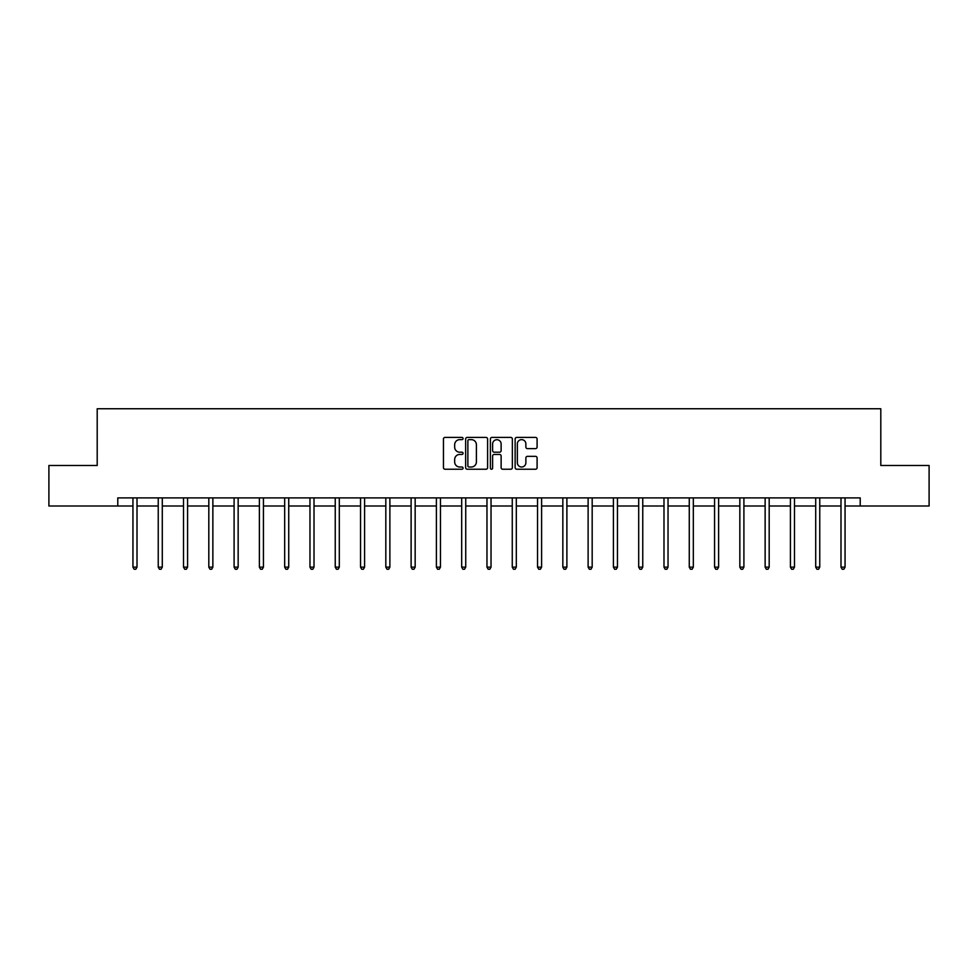 <?xml version="1.0" encoding="UTF-8"?>
<svg xmlns="http://www.w3.org/2000/svg" width="978" height="978" viewBox="0 0 978 978"><rect width="100%" height="100%" fill="white"/><g stroke="black" fill="none" stroke-linecap="round" stroke-linejoin="round"><path stroke-width="1.47" d="M463.071 438.523A1.112 1.112 0 0 0 461.946 437.411L445.051 437.411A1.589 1.589 0 0 0 443.45 439L443.45 467.643A1.589 1.589 0 0 0 445.051 469.232L461.946 469.232A1.112 1.112 0 0 0 463.071 468.12A1.112 1.112 0 0 0 461.946 467.007L459.758 467.007A5.086 5.086 0 0 1 454.672 461.909L454.672 459.526A5.086 5.086 0 0 1 459.758 454.44L461.946 454.44A1.112 1.112 0 0 0 463.071 453.327A1.112 1.112 0 0 0 461.946 452.203L459.758 452.203A5.086 5.086 0 0 1 454.672 447.117L454.672 444.733A5.086 5.086 0 0 1 459.758 439.635L461.946 439.635A1.112 1.112 0 0 0 463.071 438.523M535.504 448.633A1.589 1.589 0 0 0 537.093 447.032L537.093 439A1.589 1.589 0 0 0 535.504 437.411L516.726 437.411A1.589 1.589 0 0 0 515.137 439L515.137 467.643A1.589 1.589 0 0 0 516.726 469.232L535.504 469.232A1.589 1.589 0 0 0 537.093 467.643L537.093 457.936A1.589 1.589 0 0 0 535.504 456.347L527.46 456.347A1.589 1.589 0 0 0 525.871 457.936L525.871 462.753A4.254 4.254 0 0 1 521.616 467.007A4.254 4.254 0 0 1 517.362 462.753L517.362 443.89A4.254 4.254 0 0 1 521.616 439.635A4.254 4.254 0 0 1 525.871 443.89L525.871 447.032A1.589 1.589 0 0 0 527.46 448.633L535.504 448.633M117.788 506.005L48.9 506.005L48.9 465.479L97.201 465.479L97.201 408.743L880.799 408.743L880.799 465.479L929.1 465.479L929.1 506.005L860.212 506.005L860.212 497.9L117.788 497.9L117.788 506.005L132.947 506.005M487.606 439A1.589 1.589 0 0 0 486.017 437.411L467.239 437.411A1.589 1.589 0 0 0 465.65 439L465.65 467.643A1.589 1.589 0 0 0 467.239 469.232L486.017 469.232A1.589 1.589 0 0 0 487.606 467.643L487.606 439M491.983 437.411L510.76 437.411A1.589 1.589 0 0 1 512.35 439L512.35 467.643A1.589 1.589 0 0 1 510.76 469.232L502.729 469.232A1.589 1.589 0 0 1 501.127 467.643L501.127 456.029A1.589 1.589 0 0 0 499.538 454.44L494.208 454.44A1.589 1.589 0 0 0 492.619 456.029L492.619 468.12A1.112 1.112 0 0 1 491.506 469.232A1.112 1.112 0 0 1 490.394 468.12L490.394 439A1.589 1.589 0 0 1 491.983 437.411M137.006 506.005L158.24 506.005M162.287 506.005L183.522 506.005M187.58 506.005L208.815 506.005M212.862 506.005L234.097 506.005M238.155 506.005L259.39 506.005M263.437 506.005L284.671 506.005M288.73 506.005L309.965 506.005M314.011 506.005L335.246 506.005M339.305 506.005L360.54 506.005M364.586 506.005L385.821 506.005M389.88 506.005L411.115 506.005M415.161 506.005L436.396 506.005M440.455 506.005L461.689 506.005M465.736 506.005L486.971 506.005M491.029 506.005L512.264 506.005M516.311 506.005L537.545 506.005M541.604 506.005L562.839 506.005M566.885 506.005L588.12 506.005M592.179 506.005L613.414 506.005M617.46 506.005L638.695 506.005M642.754 506.005L663.989 506.005M668.035 506.005L689.27 506.005M693.329 506.005L714.563 506.005M718.61 506.005L739.845 506.005M743.903 506.005L765.138 506.005M769.185 506.005L790.42 506.005M794.478 506.005L815.713 506.005M819.76 506.005L840.994 506.005M845.053 506.005L860.212 506.005M468.988 439.635A1.112 1.112 0 0 0 467.875 440.748L467.875 465.895A1.112 1.112 0 0 0 468.988 467.007L471.298 467.007A5.086 5.086 0 0 0 476.396 461.909L476.396 444.733A5.086 5.086 0 0 0 471.298 439.635L468.988 439.635M501.127 443.975A4.254 4.254 0 0 0 496.873 439.721A4.254 4.254 0 0 0 492.619 443.975L492.619 450.613A1.589 1.589 0 0 0 494.208 452.203L499.538 452.203A1.589 1.589 0 0 0 501.127 450.613L501.127 443.975M137.213 497.9L137.116 498.132A1.626 1.626 0 0 0 137.006 498.743L137.006 567.142L132.947 567.142L132.947 498.743A1.626 1.626 0 0 0 132.837 498.132L132.739 497.9M137.006 567.142L135.783 569.257L134.169 569.257L132.947 567.142M162.507 497.9L162.409 498.132A1.626 1.626 0 0 0 162.287 498.743L162.287 567.142L158.24 567.142L158.24 498.743A1.626 1.626 0 0 0 158.118 498.132L158.02 497.9M162.287 567.142L161.077 569.257L159.451 569.257L158.24 567.142M187.788 497.9L187.69 498.132A1.626 1.626 0 0 0 187.58 498.743L187.58 567.142L183.522 567.142L183.522 498.743A1.626 1.626 0 0 0 183.412 498.132L183.314 497.9M187.58 567.142L186.358 569.257L184.744 569.257L183.522 567.142M213.082 497.9L212.984 498.132A1.626 1.626 0 0 0 212.862 498.743L212.862 567.142L208.815 567.142L208.815 498.743A1.626 1.626 0 0 0 208.693 498.132L208.595 497.9M212.862 567.142L211.651 569.257L210.025 569.257L208.815 567.142M238.363 497.9L238.265 498.132A1.626 1.626 0 0 0 238.155 498.743L238.155 567.142L234.097 567.142L234.097 498.743A1.626 1.626 0 0 0 233.986 498.132L233.889 497.9M238.155 567.142L236.933 569.257L235.319 569.257L234.097 567.142M263.657 497.9L263.559 498.132A1.626 1.626 0 0 0 263.437 498.743L263.437 567.142L259.39 567.142L259.39 498.743A1.626 1.626 0 0 0 259.268 498.132L259.17 497.9M263.437 567.142L262.226 569.257L260.6 569.257L259.39 567.142M288.938 497.9L288.84 498.132A1.626 1.626 0 0 0 288.73 498.743L288.73 567.142L284.671 567.142L284.671 498.743A1.626 1.626 0 0 0 284.561 498.132L284.464 497.9M288.73 567.142L287.508 569.257L285.894 569.257L284.671 567.142M314.231 497.9L314.134 498.132A1.626 1.626 0 0 0 314.011 498.743L314.011 567.142L309.965 567.142L309.965 498.743A1.626 1.626 0 0 0 309.843 498.132L309.745 497.9M314.011 567.142L312.801 569.257L311.175 569.257L309.965 567.142M339.513 497.9L339.415 498.132A1.626 1.626 0 0 0 339.305 498.743L339.305 567.142L335.246 567.142L335.246 498.743A1.626 1.626 0 0 0 335.136 498.132L335.038 497.9M339.305 567.142L338.082 569.257L336.469 569.257L335.246 567.142M364.806 497.9L364.708 498.132A1.626 1.626 0 0 0 364.586 498.743L364.586 567.142L360.54 567.142L360.54 498.743A1.626 1.626 0 0 0 360.417 498.132L360.32 497.9M364.586 567.142L363.376 569.257L361.75 569.257L360.54 567.142M390.088 497.9L389.99 498.132A1.626 1.626 0 0 0 389.88 498.743L389.88 567.142L385.821 567.142L385.821 498.743A1.626 1.626 0 0 0 385.711 498.132L385.613 497.9M389.88 567.142L388.657 569.257L387.043 569.257L385.821 567.142M415.381 497.9L415.283 498.132A1.626 1.626 0 0 0 415.161 498.743L415.161 567.142L411.115 567.142L411.115 498.743A1.626 1.626 0 0 0 410.992 498.132L410.894 497.9M415.161 567.142L413.951 569.257L412.325 569.257L411.115 567.142M440.662 497.9L440.565 498.132A1.626 1.626 0 0 0 440.455 498.743L440.455 567.142L436.396 567.142L436.396 498.743A1.626 1.626 0 0 0 436.286 498.132L436.188 497.9M440.455 567.142L439.232 569.257L437.618 569.257L436.396 567.142M465.956 497.9L465.858 498.132A1.626 1.626 0 0 0 465.736 498.743L465.736 567.142L461.689 567.142L461.689 498.743A1.626 1.626 0 0 0 461.567 498.132L461.469 497.9M465.736 567.142L464.526 569.257L462.9 569.257L461.689 567.142M491.237 497.9L491.139 498.132A1.626 1.626 0 0 0 491.029 498.743L491.029 567.142L486.971 567.142L486.971 498.743A1.626 1.626 0 0 0 486.861 498.132L486.763 497.9M491.029 567.142L489.807 569.257L488.193 569.257L486.971 567.142M516.531 497.9L516.433 498.132A1.626 1.626 0 0 0 516.311 498.743L516.311 567.142L512.264 567.142L512.264 498.743A1.626 1.626 0 0 0 512.142 498.132L512.044 497.9M516.311 567.142L515.1 569.257L513.474 569.257L512.264 567.142M541.812 497.9L541.714 498.132A1.626 1.626 0 0 0 541.604 498.743L541.604 567.142L537.545 567.142L537.545 498.743A1.626 1.626 0 0 0 537.435 498.132L537.338 497.9M541.604 567.142L540.382 569.257L538.768 569.257L537.545 567.142M567.106 497.9L567.008 498.132A1.626 1.626 0 0 0 566.885 498.743L566.885 567.142L562.839 567.142L562.839 498.743A1.626 1.626 0 0 0 562.717 498.132L562.619 497.9M566.885 567.142L565.675 569.257L564.049 569.257L562.839 567.142M592.387 497.9L592.289 498.132A1.626 1.626 0 0 0 592.179 498.743L592.179 567.142L588.12 567.142L588.12 498.743A1.626 1.626 0 0 0 588.01 498.132L587.912 497.9M592.179 567.142L590.956 569.257L589.343 569.257L588.12 567.142M617.68 497.9L617.583 498.132A1.626 1.626 0 0 0 617.46 498.743L617.46 567.142L613.414 567.142L613.414 498.743A1.626 1.626 0 0 0 613.292 498.132L613.194 497.9M617.46 567.142L616.25 569.257L614.624 569.257L613.414 567.142M642.962 497.9L642.864 498.132A1.626 1.626 0 0 0 642.754 498.743L642.754 567.142L638.695 567.142L638.695 498.743A1.626 1.626 0 0 0 638.585 498.132L638.487 497.9M642.754 567.142L641.531 569.257L639.918 569.257L638.695 567.142M668.255 497.9L668.157 498.132A1.626 1.626 0 0 0 668.035 498.743L668.035 567.142L663.989 567.142L663.989 498.743A1.626 1.626 0 0 0 663.866 498.132L663.769 497.9M668.035 567.142L666.825 569.257L665.199 569.257L663.989 567.142M693.536 497.9L693.439 498.132A1.626 1.626 0 0 0 693.329 498.743L693.329 567.142L689.27 567.142L689.27 498.743A1.626 1.626 0 0 0 689.16 498.132L689.062 497.9M693.329 567.142L692.106 569.257L690.492 569.257L689.27 567.142M718.83 497.9L718.732 498.132A1.626 1.626 0 0 0 718.61 498.743L718.61 567.142L714.563 567.142L714.563 498.743A1.626 1.626 0 0 0 714.441 498.132L714.343 497.9M718.61 567.142L717.4 569.257L715.774 569.257L714.563 567.142M744.111 497.9L744.014 498.132A1.626 1.626 0 0 0 743.903 498.743L743.903 567.142L739.845 567.142L739.845 498.743A1.626 1.626 0 0 0 739.735 498.132L739.637 497.9M743.903 567.142L742.681 569.257L741.067 569.257L739.845 567.142M769.405 497.9L769.307 498.132A1.626 1.626 0 0 0 769.185 498.743L769.185 567.142L765.138 567.142L765.138 498.743A1.626 1.626 0 0 0 765.016 498.132L764.918 497.9M769.185 567.142L767.975 569.257L766.349 569.257L765.138 567.142M794.686 497.9L794.588 498.132A1.626 1.626 0 0 0 794.478 498.743L794.478 567.142L790.42 567.142L790.42 498.743A1.626 1.626 0 0 0 790.31 498.132L790.212 497.9M794.478 567.142L793.256 569.257L791.642 569.257L790.42 567.142M819.98 497.9L819.882 498.132A1.626 1.626 0 0 0 819.76 498.743L819.76 567.142L815.713 567.142L815.713 498.743A1.626 1.626 0 0 0 815.591 498.132L815.493 497.9M819.76 567.142L818.549 569.257L816.923 569.257L815.713 567.142M845.261 497.9L845.163 498.132A1.626 1.626 0 0 0 845.053 498.743L845.053 567.142L840.994 567.142L840.994 498.743A1.626 1.626 0 0 0 840.884 498.132L840.787 497.9M845.053 567.142L843.831 569.257L842.217 569.257L840.994 567.142"/></g></svg>

